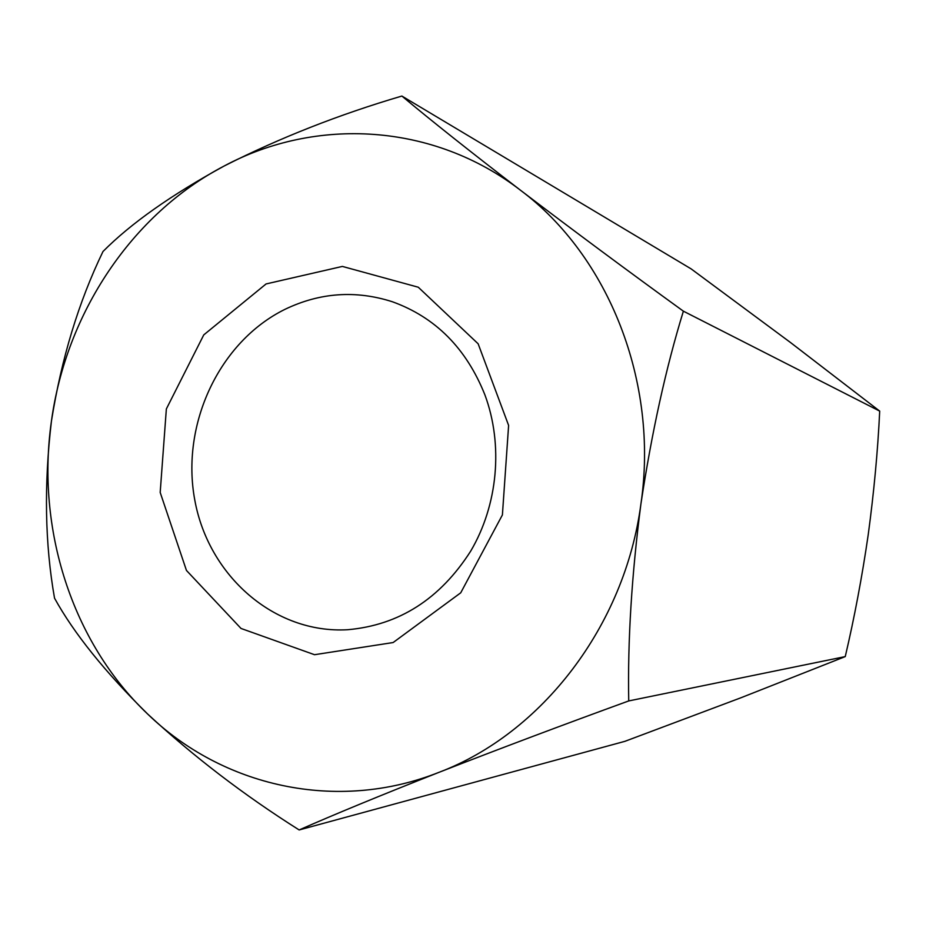 <?xml version="1.0" encoding="UTF-8"?>
<svg xmlns="http://www.w3.org/2000/svg" width="926" height="926" viewBox="0 0 926 926"><rect width="100%" height="100%" fill="white"/><g stroke="black" fill="none" stroke-linecap="round" stroke-linejoin="round"><path stroke-width="1.39" d="M299.156 829.951C244.036 795.168 193.522 756.507 147.604 713.981C222.425 786.521 336.67 812.97 439.121 772.284C380.25 795.515 333.591 814.741 299.156 829.951L624.888 741.332L740.673 697.868L845.253 656.592L628.731 700.936C627.608 640.757 631.671 575.127 640.908 504.033C624.726 626.196 541.687 733.392 439.121 772.284C500.19 748.474 563.402 724.688 628.731 700.936M401.884 96.049C430.613 120.148 470.2 151.586 520.632 190.351C433.287 122.915 316.136 116.826 224.266 165.951C131.619 214.195 66.059 313.52 51.439 421.087C36.01 528.549 71.8 642.088 147.604 713.981C104.893 671.859 73.872 633.257 54.53 598.173C44.934 543.909 43.904 484.888 51.439 421.087C61.486 358.374 78.675 301.841 102.994 251.502C130.89 223.398 171.31 194.888 224.266 165.951C279.745 137.858 338.962 114.558 401.884 96.049L691.12 268.876L790.515 342.527L879.7 411.109C877.813 450.812 873.982 491.984 868.229 534.638C862.118 576.724 854.455 617.376 845.253 656.592M683.376 311.171C665.887 368.05 651.742 432.338 640.908 504.033C658.942 382.137 608.579 256.097 520.632 190.351C572.476 229.868 626.728 270.137 683.376 311.171L879.7 411.109M266.075 283.946L342.377 266.422L418.274 287.222L478.14 343.789L508.617 425.416L502.401 514.925L460.731 592.802L393.133 642.54L314.516 654.705L241.015 628.453L186.45 570.439L160.186 492.447L166.356 408.945L203.755 334.899L266.075 283.946M484.923 394.916C466.345 348.373 435.498 317.317 392.369 301.749C355.781 290.035 320.049 292.535 285.173 309.238C219.184 341.613 180.593 424.548 194.807 500.167C208.535 575.856 274.27 633.859 347.505 629.738C398.967 625.247 440.024 599.064 470.663 551.167C497.968 504.913 503.42 444.816 484.923 394.916"/></g></svg>

